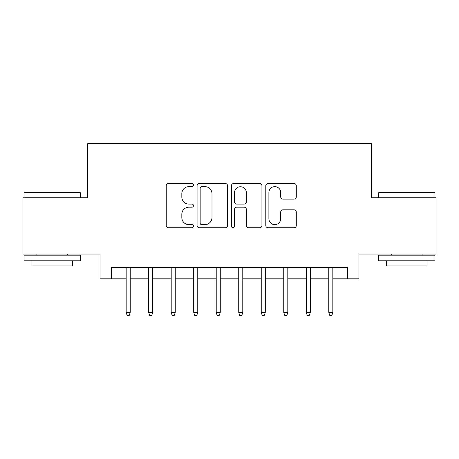 <?xml version="1.0" encoding="UTF-8"?>
<svg xmlns="http://www.w3.org/2000/svg" width="459" height="459" viewBox="0 0 459 459"><rect width="100%" height="100%" fill="white"/><g stroke="black" fill="none" stroke-linecap="round" stroke-linejoin="round"><path stroke-width="0.69" d="M193.48 185.086A1.549 1.549 0 0 0 191.937 183.537L168.459 183.537A2.209 2.209 0 0 0 166.244 185.752L166.244 225.524A2.209 2.209 0 0 0 168.459 227.733L191.937 227.733A1.549 1.549 0 0 0 193.48 226.189A1.549 1.549 0 0 0 191.937 224.64L188.896 224.64A7.069 7.069 0 0 1 181.827 217.572L181.827 214.255A7.069 7.069 0 0 1 188.896 207.181L191.937 207.181A1.549 1.549 0 0 0 193.48 205.638A1.549 1.549 0 0 0 191.937 204.089L188.896 204.089A7.069 7.069 0 0 1 181.827 197.02L181.827 193.704A7.069 7.069 0 0 1 188.896 186.635L191.937 186.635A1.549 1.549 0 0 0 193.48 185.086M294.081 199.12A2.209 2.209 0 0 0 296.29 196.911L296.29 185.752A2.209 2.209 0 0 0 294.081 183.537L268.004 183.537A2.209 2.209 0 0 0 265.795 185.752L265.795 225.524A2.209 2.209 0 0 0 268.004 227.733L294.081 227.733A2.209 2.209 0 0 0 296.29 225.524L296.29 212.047A2.209 2.209 0 0 0 294.081 209.838L282.922 209.838A2.209 2.209 0 0 0 280.713 212.047L280.713 218.731A5.91 5.91 0 0 1 274.798 224.64A5.91 5.91 0 0 1 268.888 218.731L268.888 192.545A5.91 5.91 0 0 1 274.798 186.635A5.91 5.91 0 0 1 280.713 192.545L280.713 196.911A2.209 2.209 0 0 0 282.922 199.12L294.081 199.12M111.313 278.802L111.313 267.545L347.687 267.545L347.687 278.802L358.944 278.802L358.944 254.039L436.05 254.039L436.05 197.76L371.325 197.76L371.325 143.73L87.675 143.73L87.675 197.76L22.95 197.76L22.95 254.039L100.056 254.039L100.056 278.802L126.168 278.802M227.566 185.752A2.209 2.209 0 0 0 225.358 183.537L199.281 183.537A2.209 2.209 0 0 0 197.072 185.752L197.072 225.524A2.209 2.209 0 0 0 199.281 227.733L225.358 227.733A2.209 2.209 0 0 0 227.566 225.524L227.566 185.752M233.642 183.537L259.719 183.537A2.209 2.209 0 0 1 261.928 185.752L261.928 225.524A2.209 2.209 0 0 1 259.719 227.733L248.56 227.733A2.209 2.209 0 0 1 246.351 225.524L246.351 209.396A2.209 2.209 0 0 0 244.142 207.181L236.735 207.181A2.209 2.209 0 0 0 234.526 209.396L234.526 226.189A1.549 1.549 0 0 1 232.983 227.733A1.549 1.549 0 0 1 231.434 226.189L231.434 185.752A2.209 2.209 0 0 1 233.642 183.537M130.218 278.802L148.682 278.802M152.732 278.802L171.196 278.802M175.246 278.802L193.704 278.802M197.76 278.802L216.218 278.802M220.268 278.802L238.732 278.802M242.782 278.802L261.24 278.802M265.296 278.802L283.754 278.802M287.804 278.802L306.268 278.802M310.318 278.802L328.782 278.802M332.832 278.802L347.687 278.802M201.713 186.635A1.549 1.549 0 0 0 200.164 188.179L200.164 223.091A1.549 1.549 0 0 0 201.713 224.64L204.915 224.64A7.069 7.069 0 0 0 211.989 217.572L211.989 193.704A7.069 7.069 0 0 0 204.915 186.635L201.713 186.635M246.351 192.654A5.91 5.91 0 0 0 240.436 186.744A5.91 5.91 0 0 0 234.526 192.654L234.526 201.88A2.209 2.209 0 0 0 236.735 204.089L244.142 204.089A2.209 2.209 0 0 0 246.351 201.88L246.351 192.654M126.168 312.344L127.068 315.27L129.323 315.27L130.218 312.344L126.168 312.344L126.168 267.545M130.218 312.344L130.218 267.545M24.752 192.132L79.682 192.132L80.354 192.803L24.075 192.803L24.752 192.132M52.217 260.792L24.075 260.792L24.075 255.164L80.354 255.164L80.354 260.792L52.217 260.792M72.476 260.792L72.476 265.968L31.952 265.968L31.952 260.792M379.318 192.132L434.248 192.132L434.925 192.803L378.646 192.803L379.318 192.132M406.783 260.792L378.646 260.792L378.646 255.164L434.925 255.164L434.925 260.792L406.783 260.792M427.048 260.792L427.048 265.968L386.524 265.968L386.524 260.792M148.682 312.344L149.582 315.27L151.831 315.27L152.732 312.344L148.682 312.344L148.682 267.545M152.732 312.344L152.732 267.545M171.196 312.344L172.096 315.27L174.345 315.27L175.246 312.344L171.196 312.344L171.196 267.545M175.246 312.344L175.246 267.545M193.704 312.344L194.605 315.27L196.859 315.27L197.76 312.344L193.704 312.344L193.704 267.545M197.76 312.344L197.76 267.545M216.218 312.344L217.118 315.27L219.368 315.27L220.268 312.344L216.218 312.344L216.218 267.545M220.268 312.344L220.268 267.545M238.732 312.344L239.632 315.27L241.882 315.27L242.782 312.344L238.732 312.344L238.732 267.545M242.782 312.344L242.782 267.545M261.24 312.344L262.141 315.27L264.395 315.27L265.296 312.344L261.24 312.344L261.24 267.545M265.296 312.344L265.296 267.545M283.754 312.344L284.655 315.27L286.904 315.27L287.804 312.344L283.754 312.344L283.754 267.545M287.804 312.344L287.804 267.545M306.268 312.344L307.169 315.27L309.418 315.27L310.318 312.344L306.268 312.344L306.268 267.545M310.318 312.344L310.318 267.545M328.782 312.344L329.677 315.27L331.932 315.27L332.832 312.344L328.782 312.344L328.782 267.545M332.832 312.344L332.832 267.545M24.075 197.76L24.075 192.803M36.909 255.164L36.909 254.039M67.525 255.164L67.525 254.039M80.354 197.76L80.354 192.803M378.646 197.76L378.646 192.803M391.475 255.164L391.475 254.039M422.091 255.164L422.091 254.039M434.925 197.76L434.925 192.803"/></g></svg>
